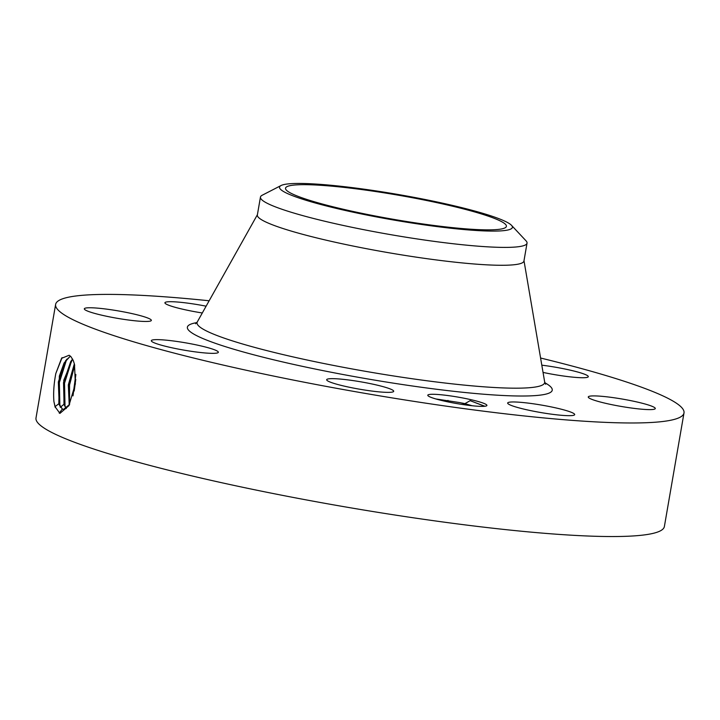 <?xml version="1.0" encoding="UTF-8"?>
<svg xmlns="http://www.w3.org/2000/svg" width="720" height="720" viewBox="0 0 720 720"><rect width="100%" height="100%" fill="white"/><g stroke="black" fill="none" stroke-linecap="round" stroke-linejoin="round"><path stroke-width="1.08" d="M540.585 358.02A318.843 34.992 -170.2 0 1 684 412.956L664.38 526.518A318.843 34.992 -170.2 0 1 661.122 530.433A318.843 34.992 -170.2 0 1 324.387 503.226A318.843 34.992 -170.2 0 1 36 417.978L55.62 304.416A318.843 34.992 -170.2 0 1 58.878 300.501A318.843 34.992 -170.2 0 1 209.151 300.771M684 412.956A318.843 34.992 -170.2 0 1 680.742 416.871A318.843 34.992 -170.2 0 1 344.007 389.664A318.843 34.992 -170.2 0 1 55.62 304.416M70.965 356.688L73.332 360.657L74.493 364.329L73.35 360.711L70.965 356.688L69.147 355.248L61.56 358.326L55.818 373.5L62.073 357.624M74.358 363.798L68.319 384.912L69.228 405.054M55.296 407.511L53.901 401.454L55.017 406.683L59.931 413.388L68.895 405.684L75.357 383.94L74.493 364.329M70.38 356.094L64.116 362.934L59.337 376.092L58.824 403.74L55.017 406.683L55.26 407.421M53.901 401.454C53.235 392.949 53.883 383.634 55.818 373.5M453.06 402.903A30.006 3.294 -170.2 0 1 427.905 395.613A30.006 3.294 -170.2 0 1 461.637 397.755A30.006 3.294 -170.2 0 1 486.675 405.765A30.006 3.294 -170.2 0 1 453.06 402.903M541.809 365.175A34.011 3.735 -170.2 0 1 581.67 373.203A34.011 3.735 -170.2 0 1 588.294 376.668A34.011 3.735 -170.2 0 1 543.042 372.42M654.948 408.96A34.011 3.735 -170.2 0 1 619.029 406.062A34.011 3.735 -170.2 0 1 588.267 396.963A34.011 3.735 -170.2 0 1 588.618 396.549A34.011 3.735 -170.2 0 1 624.537 399.456A34.011 3.735 -170.2 0 1 655.299 408.546A34.011 3.735 -170.2 0 1 654.948 408.96M561.195 415.269A34.011 3.735 -170.2 0 1 525.852 409.572A34.011 3.735 -170.2 0 1 507.672 403.029A34.011 3.735 -170.2 0 1 521.163 402.363A34.011 3.735 -170.2 0 1 556.506 408.06A34.011 3.735 -170.2 0 1 574.695 414.603A34.011 3.735 -170.2 0 1 561.195 415.269M355.329 388.431A34.011 3.735 -170.2 0 1 326.673 379.719A34.011 3.735 -170.2 0 1 365.049 382.59A34.011 3.735 -170.2 0 1 393.705 391.302A34.011 3.735 -170.2 0 1 355.329 388.431M157.941 344.16A34.011 3.735 -170.2 0 1 151.317 340.704A34.011 3.735 -170.2 0 1 174.591 341.136A34.011 3.735 -170.2 0 1 211.716 348.813A34.011 3.735 -170.2 0 1 218.349 352.278A34.011 3.735 -170.2 0 1 195.075 351.846A34.011 3.735 -170.2 0 1 157.941 344.16M84.663 308.403A34.011 3.735 -170.2 0 1 120.582 311.31A34.011 3.735 -170.2 0 1 151.344 320.4A34.011 3.735 -170.2 0 1 150.993 320.823A34.011 3.735 -170.2 0 1 115.074 317.916A34.011 3.735 -170.2 0 1 84.321 308.826A34.011 3.735 -170.2 0 1 84.663 308.403M202.302 312.975A34.011 3.735 -170.2 0 1 164.916 302.769A34.011 3.735 -170.2 0 1 178.416 302.103A34.011 3.735 -170.2 0 1 206.118 306.18M58.824 403.74L62.325 409.104L63.468 409.437L69.345 404.865M70.434 356.139L65.628 360.666L58.338 381.96L59.202 404.523M59.463 405.216L58.941 403.749L62.442 409.113L63.522 409.446M286.668 186.813A112.077 12.303 -170.2 0 1 405.036 196.38A112.077 12.303 -170.2 0 1 506.403 226.35A112.077 12.303 -170.2 0 1 505.26 227.727A112.077 12.303 -170.2 0 1 386.892 218.16A112.077 12.303 -170.2 0 1 285.516 188.19A112.077 12.303 -170.2 0 1 286.668 186.813M471.357 405.666L460.197 402.66L435.798 398.943M484.857 406.251L470.151 400.662L464.922 403.641A25.362 2.781 -170.2 0 0 461.682 402.984M319.5 204.147A118.161 12.969 -170.2 0 1 281.052 185.526A118.161 12.969 -170.2 0 1 356.508 188.163A118.161 12.969 -170.2 0 1 472.428 210.393A118.161 12.969 -170.2 0 1 511.506 225.333A118.161 12.969 -170.2 0 1 450.774 228.231A118.161 12.969 -170.2 0 1 319.5 204.147M472.158 405.747L464.922 403.641M511.506 225.333L526.014 240.804A135.27 14.841 -170.2 0 1 527.031 243.144L523.944 261.027A135.27 14.841 -170.2 0 1 522.558 262.692A135.27 14.841 -170.2 0 1 379.71 251.145A135.27 14.841 -170.2 0 1 257.355 214.983L260.451 197.1A135.27 14.841 -170.2 0 1 261.828 195.435A135.27 14.841 -170.2 0 1 262.197 195.237L281.052 185.526M72.576 359.037L63.783 380.214L63.981 404.262L66.177 408.564M72.621 359.127L70.749 361.467L63.504 382.626L64.098 404.271L66.24 408.519M59.877 406.125L59.364 382.572L66.699 359.235M527.031 243.144A135.27 14.841 -170.2 0 1 525.654 244.809A135.27 14.841 -170.2 0 1 440.028 242.145A135.27 14.841 -170.2 0 1 306.207 216.549A135.27 14.841 -170.2 0 1 260.451 197.1M74.529 364.473L68.427 385.029L69.3 404.937M65.034 406.647L64.53 383.238L71.82 360.036M69.588 404.388L69.543 385.02L74.718 365.265M75.834 374.778L73.053 395.532M75.825 374.391L72.945 395.901M74.196 391.032L75.771 379.359M470.151 400.662L484.677 406.269M544.869 382.734A185.13 20.313 -170.2 0 1 550.341 392.472A185.13 20.313 -170.2 0 1 343.359 374.571A185.13 20.313 -170.2 0 1 189.279 324.9A185.13 20.313 -170.2 0 1 196.821 322.623M59.211 413.109L62.325 409.104M523.998 260.748L544.653 381.87A176.373 19.35 -170.2 0 1 542.853 384.795A176.373 19.35 -170.2 0 1 353.223 369.144A176.373 19.35 -170.2 0 1 197.316 321.876L195.624 323.766M60.237 407.394L63.981 404.262M64.098 404.271L64.62 405.729M65.394 407.916L69.138 404.784M447.966 400.383L447.093 401.715M544.653 381.87L545.634 384.246M257.409 214.695L197.316 321.876"/></g></svg>
